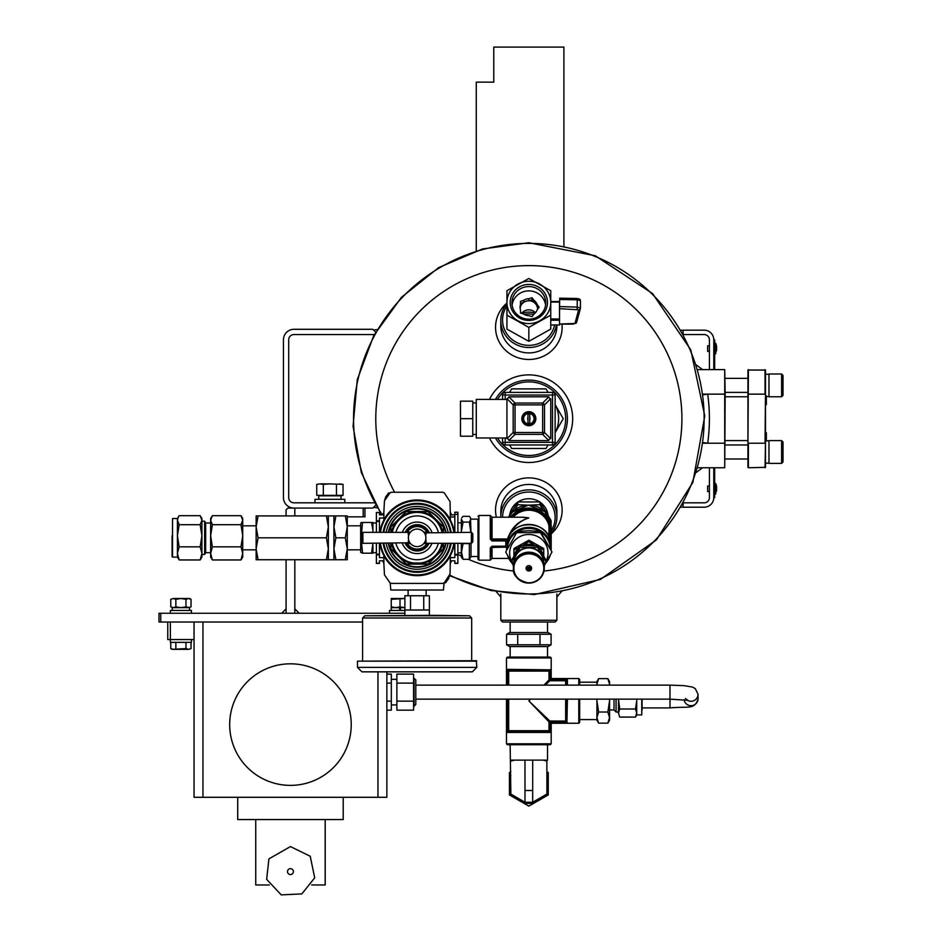 <?xml version="1.0" encoding="UTF-8"?>
<svg xmlns="http://www.w3.org/2000/svg" width="942" height="942" viewBox="0 0 942 942"><rect width="100%" height="100%" fill="white"/><g stroke="black" fill="none" stroke-linecap="round" stroke-linejoin="round"><path stroke-width="1.41" d="M283.448 497.564L283.448 339.803L283.448 497.564A10.515 10.515 0 0 0 293.963 508.079L372.844 508.079L364.954 508.079L364.954 516.852L363.2 516.852L363.2 508.079L294.834 508.079L294.834 515.922L294.834 508.079L287.828 508.079L286.074 509.834L286.074 515.922M293.963 502.828A5.263 5.263 0 0 1 288.699 497.564A5.263 5.263 0 0 0 293.963 502.828L374.315 502.828M288.699 497.564L288.699 339.803A5.263 5.263 0 0 1 293.963 334.551L374.315 334.551M372.844 508.079L375.658 505.265L373.585 507.338L377.13 507.797M288.699 339.803A5.263 5.263 0 0 1 293.963 334.551M377.13 329.57L373.585 330.03L375.658 332.114L372.844 329.288L293.963 329.288A10.515 10.515 0 0 0 283.448 339.803M556.887 620.26L555.132 622.014L502.557 622.014L500.803 620.26L556.887 620.26L556.887 593.966M539.648 501.933A19.323 18.663 180 0 0 528.839 498.742A19.323 18.663 180 0 0 518.041 501.933M517.476 502.31A19.323 18.663 180 0 0 509.669 515.062M548.008 515.05A19.323 18.663 180 0 0 540.202 502.31M551.188 530.793A26.294 25.399 180 0 0 551.812 505.053A26.294 25.399 180 0 0 528.839 492.018A26.294 25.399 180 0 0 502.557 517.229M551.188 533.325A28.048 27.094 180 0 0 556.887 516.958A28.048 27.094 180 0 0 528.839 489.864A28.048 27.094 180 0 0 500.803 516.958A28.048 27.094 180 0 0 500.803 517.229M497.494 437.971A36.809 36.809 0 0 0 528.839 455.492A36.809 36.809 0 0 0 560.973 400.727A36.809 36.809 0 0 0 497.494 399.408M558.641 418.684A29.803 29.803 0 0 1 555.132 432.708L563.257 418.684L555.132 404.636A29.803 29.803 0 0 1 558.641 418.684M495.445 437.971A38.563 38.563 0 0 0 528.839 457.247A38.563 38.563 0 0 0 562.244 399.408A38.563 38.563 0 0 0 495.445 399.408M382.299 514.862A175.283 175.283 0 0 1 528.839 243.401A175.283 175.283 0 0 1 699.341 459.39A175.283 175.283 0 0 1 449.675 575.067M489.499 437.971A43.815 43.815 0 0 0 556.239 452.878A43.815 43.815 0 0 0 556.239 384.489A43.815 43.815 0 0 0 489.499 399.408M497.211 591.081L495.539 590.775L500.803 597.028M556.887 597.028L562.139 590.775M506.937 303.088A33.3 32.169 0 0 0 497.67 338.614A33.3 32.169 0 0 0 528.839 359.479A33.3 32.169 0 0 0 561.974 324.13M506.937 303.501A28.048 27.094 0 0 0 500.803 320.421L500.803 325.838A28.048 27.094 0 0 0 528.839 352.92A28.048 27.094 0 0 0 556.887 325.838L556.887 325.002M551.188 533.902A33.3 32.169 180 0 0 556.957 492.819A33.3 32.169 180 0 0 516.028 480.373A33.3 32.169 180 0 0 496.387 517.229M556.887 516.958L556.887 511.541A28.048 27.094 180 0 0 528.839 484.447A28.048 27.094 180 0 0 500.803 511.541L500.803 516.958M534.974 313.239A16.579 16.014 0 0 0 522.045 313.509M506.937 305.926A26.294 25.399 0 0 0 505.677 331.973A26.294 25.399 0 0 0 528.839 345.361A26.294 25.399 0 0 0 554.614 325.002M500.803 320.421A28.048 27.094 0 0 0 528.839 347.504A28.048 27.094 0 0 0 556.486 325.002M533.572 314.593A16.579 16.014 0 0 0 524.423 314.498M683.115 506.937L680.889 507.232M682.349 504.688L683.115 505.454M683.115 330.43L680.889 330.136M682.349 332.691L683.115 331.925M709.408 491.606L707.654 491.606L707.654 486.001L709.408 486.001M715.661 494.103L716.579 486.531A13.235 13.235 0 0 0 715.661 483.493L715.661 494.103M696.409 472.342L702.591 467.762L697.81 467.762L724.716 467.762L724.716 369.605L697.81 369.605L702.591 369.605L696.409 365.037M703.156 394.769L707.713 394.145A180.546 180.546 0 0 1 707.713 443.223L703.156 442.599M683.374 502.828L704.145 502.828A5.263 5.263 0 0 0 709.408 497.564L709.408 467.762M709.408 369.605L709.408 339.803A5.263 5.263 0 0 0 704.145 334.551L683.374 334.551M714.66 467.762L714.66 497.564L713.789 497.564A9.644 9.644 0 0 1 704.145 507.208L683.115 507.208L683.115 503.311M714.66 492.301L713.789 492.301L713.789 497.564L713.789 467.762M713.789 369.605L713.789 339.803A9.644 9.644 0 0 0 704.145 330.171L683.115 330.171L683.115 334.069M703.073 394.145L725.163 394.145L724.716 369.605M725.163 394.145L724.716 467.762M725.163 440.597L747.948 440.597M725.163 396.77L747.948 396.77M747.948 467.326L747.948 370.053L765.481 370.053L765.481 467.326L748.395 467.762L748.395 443.223L765.034 443.223L765.481 394.145M748.395 369.605L747.948 443.223M765.481 401.268L766.352 401.268L766.352 404.66L765.481 404.66M766.352 440.856L766.352 432.708L765.481 432.708M765.481 443.223L765.034 467.762M765.034 369.605L765.034 394.145L747.948 394.145M766.352 401.268L766.352 399.867L765.481 399.867M766.352 399.867L766.352 397.889L765.481 397.889M766.352 397.889L766.352 395.828M768.978 385.384L768.978 373.986L781.601 373.986L781.601 396.77L768.978 396.77L768.978 385.384M781.601 396.77L783.002 395.369L783.002 375.387L781.601 373.986M768.978 451.995L768.978 440.597L781.601 440.597L781.601 463.382L768.978 463.382L768.978 451.995M781.601 463.382L783.002 461.98L783.002 441.998L781.601 440.597M709.408 351.39L707.654 351.39L707.654 345.773L709.408 345.773M715.661 353.886L716.579 346.315A13.235 13.235 0 0 0 715.661 343.277L715.661 353.886L715.261 343.018L714.66 353.709L715.661 353.886M714.66 369.605L714.66 339.803L713.789 339.803L713.789 345.066L714.66 345.066M506.937 437.971L506.937 399.408L508.88 396.865L548.126 396.77L550.752 399.408L550.752 437.971L548.126 440.597L509.563 440.597L506.937 437.971L476.263 437.971L476.263 399.408L506.937 399.408M527.967 423.182L527.967 419.484A1.189 1.189 0 0 1 527.967 417.883L527.967 423.182A4.58 4.58 0 0 0 529.722 423.182L529.722 417.883A1.189 1.189 0 0 1 529.722 419.484L529.722 423.182M528.839 425.702A7.006 7.006 0 0 1 522.775 415.187A7.006 7.006 0 0 1 534.915 415.187A7.006 7.006 0 0 1 528.839 425.702M548.067 444.977L546.042 448.486L511.636 448.486L509.61 444.977M509.61 392.39L511.636 388.893L546.042 388.893L548.067 392.39M502.557 437.971L502.557 442.351A2.626 2.626 0 0 0 505.183 444.977L552.507 444.977A2.626 2.626 0 0 0 555.132 442.351L555.132 395.028A2.626 2.626 0 0 0 552.507 392.39L505.183 392.39A2.626 2.626 0 0 0 502.557 395.028L502.557 399.408M472.754 434.462L476.263 434.462M460.485 418.684L460.485 436.217L472.754 436.217L472.754 401.162L460.485 401.162L460.485 418.684L472.754 418.684M528.839 425.242A6.547 6.547 0 0 1 523.175 415.41A6.547 6.547 0 0 1 534.514 415.41A6.547 6.547 0 0 1 528.839 425.242M528.839 423.947A5.263 5.263 0 0 1 523.611 418.177A5.263 5.263 0 0 1 529.851 413.526A5.263 5.263 0 0 1 528.839 423.947M529.722 414.197L529.722 417.883L529.722 414.197A4.58 4.58 0 0 0 527.967 414.197L527.967 417.883L527.967 414.197M507.02 438.654L513.178 432.496L515.038 432.496L515.038 404.872L542.651 404.872L542.651 432.496L515.038 432.496L515.038 434.356L542.651 434.356A2.626 1.519 -45 0 0 544.511 432.496L544.511 404.872A2.626 1.519 -135 0 0 542.651 403.023L515.038 403.023A2.626 1.519 135 0 0 513.178 404.872L513.178 432.496A2.626 1.519 45 0 0 515.038 434.356L508.88 440.503M550.752 324.943L559.524 324.943L559.524 320.221L550.752 320.221M550.752 301.605L559.524 301.546L559.524 320.221M559.524 316.7L559.666 299.485L577.234 299.791L577.116 298.484L580.437 300.58L577.234 299.791L577.234 307.08L580.425 308.175A1.754 1.648 -164.9 0 1 578.671 309.8L574.973 323.459A1.754 1.648 -164.9 0 0 576.669 322.258L573.207 324.13L559.524 324.13M533.973 300.321A8.761 8.466 180 0 1 537.187 304.607L539.13 307.186L537.187 309.777A8.761 8.466 180 0 1 533.973 314.051L532.03 316.642L528.874 315.652A8.761 8.466 180 0 1 523.67 314.027L520.514 313.038L520.514 309.836A8.761 8.466 180 0 1 520.514 304.549L520.514 301.346L523.67 300.357A8.761 8.466 180 0 1 528.874 298.72L528.874 300.816L532.03 299.827L532.03 297.743L533.973 300.321L533.973 302.406A8.761 8.466 180 0 1 537.187 306.692L538.353 308.234M537.187 304.607L537.187 306.692M523.67 300.357L523.67 302.441A8.761 8.466 180 0 1 528.874 300.816M520.514 304.549L520.514 306.633A8.761 8.466 180 0 0 520.149 308.234A8.761 8.466 180 0 1 537.611 309.223M521.079 313.215A8.761 8.466 180 0 1 520.514 311.92M535.456 312.744A8.761 8.466 0 0 0 521.703 313.403M545.583 305.031A16.885 16.308 0 0 0 512.107 305.031M532.03 297.743L528.874 298.72M550.752 290.713L528.839 278.491L506.937 290.713L506.937 315.158L528.839 327.369L550.752 315.158L550.752 302.429A21.913 21.16 180 0 1 539.801 320.751A21.913 21.16 180 0 1 517.888 320.751A21.913 21.16 180 0 1 506.937 302.429A21.913 21.16 180 0 1 517.888 284.095A21.913 21.16 180 0 1 539.801 284.095A21.913 21.16 180 0 1 550.752 302.429L550.752 290.713M506.937 315.158L506.937 329.111L528.839 341.334L550.752 329.111L550.752 315.158M528.839 341.334L528.839 327.369M547.479 302.429A18.64 18.004 180 0 1 519.525 318.019A18.64 18.004 180 0 1 519.525 286.839A18.64 18.004 180 0 1 547.479 302.429M545.724 302.877A16.885 16.308 180 0 1 528.839 319.185A16.885 16.308 180 0 1 511.965 302.877A16.885 16.308 180 0 1 528.839 286.568A16.885 16.308 180 0 1 545.724 302.877M520.514 303.43L523.67 302.441M532.03 299.827L533.973 302.406M559.666 298.19L577.116 298.484L559.666 298.19L559.666 299.485M580.425 307.999L580.437 300.58L580.366 308.599L576.669 322.258A1.754 1.648 -164.9 0 0 576.728 321.846M580.413 300.498A1.754 1.707 24.2 0 0 578.671 298.885L577.14 298.52M550.152 539.483L550.152 526.731A0.871 0.848 0 0 1 551.023 527.473L550.717 525.259L549.869 525.66L549.869 538.647M550.152 542.18L550.976 542.78L550.717 541.579L551.023 542.898A0.871 0.848 180 0 0 550.929 542.616M491.159 519.124L491.159 539.036A0.871 0.848 180 0 0 492.03 539.884L490.276 539.083L492.03 540.92L492.03 539.954L505.795 539.954L506.666 542.898L506.973 541.568C510.423 519.183 547.255 519.183 550.717 541.579A22.349 21.584 180 0 0 528.839 524.411A22.349 21.584 180 0 0 506.961 541.591L506.714 542.78L507.538 542.18M507.243 540.461A0.871 0.848 0 0 0 506.666 541.155L506.502 544.005M508.021 538.141C511.27 527.944 518.218 521.209 528.839 517.935L523.446 517.229L492.03 517.229L492.03 538.989L507.703 538.989M510.611 533.49C514.662 525.601 520.738 520.42 528.839 517.935L521.809 517.229M492.03 540.92L505.795 540.92L505.795 546.207L492.03 546.207L490.276 547.891L491.159 547.502L491.159 556.522M471 519.124L478.006 519.124L478.006 559.301L478.006 556.522L471 556.522M506.49 547.102L491.159 547.502L492.03 546.207M505.795 546.207L492.03 546.725M471 532.336L470.482 517.876L469.34 516.334L463.064 516.334L461.733 517.876M457.883 552.848L461.344 552.848L463.064 543.581L469.34 543.581L469.34 559.312L471 556.746L471 543.322M470.823 532.336L469.34 522.092L470.823 519.219L470.482 517.876M461.344 532.336L461.344 519.219L463.064 522.092L461.38 531.241M461.344 551.447L463.064 559.312L461.344 557.099L461.344 543.322M469.34 522.092L463.064 522.092M469.34 559.312L463.064 559.312M383.63 531.076L383.677 529.628M383.677 546.019L383.63 544.582M450.3 560.784L454.821 560.784L454.821 563.422L457.883 563.422L457.883 543.322M450.358 557.629L454.821 557.629L454.821 555.003L457.883 555.003M450.3 514.862L454.821 514.862M450.641 544.582L450.594 546.019M450.594 529.628L450.641 531.076M450.417 563.245A55.566 55.566 0 0 0 451.607 560.784M451.607 514.862A55.566 55.566 0 0 0 450.417 512.413M379.85 532.336A37.692 37.692 0 0 1 381.38 525.895L381.475 525.601A37.692 37.692 0 0 1 383.877 520.09L383.877 519.772A37.833 37.833 0 0 1 450.382 519.772L450.052 501.639L444.306 492.913L442.94 492.254L391.319 492.254L389.953 492.913L384.466 500.791L383.841 512.413A55.566 55.566 0 0 0 382.664 514.862M382.664 560.784A55.566 55.566 0 0 0 383.841 563.245L384.466 574.867L389.953 582.745L391.319 583.404L442.94 583.404L444.306 582.745L450.052 574.019L450.382 555.886A37.833 37.833 0 0 1 383.877 555.886L383.877 555.568A37.692 37.692 0 0 1 381.475 550.057L381.38 549.763A37.692 37.692 0 0 1 379.85 543.322M454.821 532.336L454.821 512.236L457.883 512.236L457.883 532.336M454.821 543.322L454.821 555.003M383.971 514.862L379.449 514.862L379.449 512.495L376.376 512.495L376.376 532.336M383.912 518.029L379.449 518.029L379.449 532.336M383.971 560.784L379.449 560.784L379.449 563.422L376.376 563.422L376.376 543.322M383.912 557.629L379.449 557.629L379.449 554.826L376.376 554.826M379.449 512.495L376.376 512.495M379.449 543.322L379.449 554.826M454.421 543.322A37.692 37.692 0 0 1 452.878 549.763L452.784 550.057A37.692 37.692 0 0 1 450.394 555.568L450.382 555.886M450.382 519.772L450.394 520.09A37.692 37.692 0 0 1 452.784 525.601L452.878 525.895A37.692 37.692 0 0 1 454.421 532.336M451.136 532.336A34.442 34.442 0 0 0 383.123 532.336M383.123 543.322A34.442 34.442 0 0 0 451.136 543.322M383.841 512.413L383.877 519.772M390.8 590.01L443.458 590.01L390.8 590.01L390.188 582.992L391.319 583.404M383.877 555.886L383.841 563.245M449.593 575.209L448.627 578.576L445.531 582.839L444.553 582.439M384.677 500.449L385.643 497.07L388.728 492.819L389.717 493.219M417.129 546.596A8.761 8.761 0 0 0 425.902 537.823A8.761 8.761 0 0 0 417.129 529.063A8.761 8.761 0 0 0 408.369 537.823A8.761 8.761 0 0 0 417.129 546.596M409.911 532.866L408.239 532.866L409.723 533.137M408.687 535.468L408.239 534.455L409.04 534.455M408.381 537.387L408.545 536.057M408.557 539.66L408.369 537.823M409.04 541.191L408.239 541.191L408.687 540.155M409.723 542.521L408.239 542.792L409.817 542.651M425.76 539.389L426.031 540.696L425.419 540.696M425.89 537.694L425.808 539.107M425.572 535.468L425.89 537.387M425.325 534.715L426.031 534.455L425.219 534.455M424.359 532.866L426.031 532.866L424.536 533.137M424.536 542.521L426.031 542.792L424.453 542.651M471.377 532.336L472.79 533.737L472.79 541.921L471.377 543.322L471.377 532.336L426.031 532.866M471.377 543.322L423.994 543.275M424.571 533.196L426.031 533.196L424.736 533.466M424.795 533.572L426.031 533.572L424.936 533.831M425.007 533.996L426.031 533.996L425.136 534.255M425.219 541.191L426.031 541.191L425.325 540.943M425.007 541.662L426.031 541.662L425.136 541.403M424.795 542.086L426.031 542.086L424.936 541.815M424.571 542.462L426.031 542.462L424.736 542.192M390.836 543.322L390.836 548.079A28.225 28.225 0 0 0 391.295 549.174L391.695 549.575M391.425 543.322A26.294 26.294 0 0 0 398.537 556.416L391.295 549.174M391.425 532.336A26.294 26.294 0 0 1 398.537 519.23L405.79 511.989A28.225 28.225 0 0 1 406.885 511.53L417.129 511.53A26.294 26.294 0 0 0 398.537 519.23L391.295 526.484A28.225 28.225 0 0 0 390.836 527.579L390.836 532.336M417.129 511.53L427.385 511.53A28.225 28.225 0 0 1 428.469 511.989L435.722 519.23A26.294 26.294 0 0 0 417.129 511.53M442.846 532.336A26.294 26.294 0 0 0 435.722 519.23L442.563 526.083M442.976 526.484A28.225 28.225 0 0 1 443.423 527.579L443.423 532.336M443.423 543.322L443.423 548.079A28.225 28.225 0 0 1 442.976 549.174L435.722 556.416A26.294 26.294 0 0 0 442.846 543.322M428.469 563.669A28.225 28.225 0 0 1 427.385 564.117L406.885 564.117A28.225 28.225 0 0 1 405.79 563.669L398.537 556.416A26.294 26.294 0 0 0 435.722 556.416L428.881 563.257M411.242 549.092A12.705 12.705 0 0 0 423.017 549.092M423.947 548.562A12.705 12.705 0 0 0 428.586 543.322M428.586 532.336A12.705 12.705 0 0 0 423.947 527.096M423.017 526.566A12.705 12.705 0 0 0 411.242 526.566M410.323 527.096A12.705 12.705 0 0 0 405.672 532.336M405.672 543.322A12.705 12.705 0 0 0 410.323 548.562M405.19 543.322A13.141 13.141 0 0 0 429.069 543.322M429.069 532.336A13.141 13.141 0 0 0 405.19 532.336M392.319 543.322A25.41 25.41 0 0 0 441.951 543.322M441.951 532.336A25.41 25.41 0 0 0 392.319 532.336M420.638 562.998L413.62 562.998M388.292 543.322A29.355 29.355 0 0 0 445.978 543.322M445.978 532.336A29.355 29.355 0 0 0 388.292 532.336M386.196 543.322A31.416 31.416 0 0 0 448.062 543.322M448.062 532.336A31.416 31.416 0 0 0 386.196 532.336M383.394 543.322A34.183 34.183 0 0 0 450.865 543.322M450.865 532.336A34.183 34.183 0 0 0 383.394 532.336M407.297 532.336L410.63 526.566L423.629 526.566L426.962 532.336M426.962 543.322L423.629 549.092L410.63 549.092L407.297 543.322M416.682 526.566A11.269 11.269 0 0 0 407.603 531.806M426.667 531.806A11.269 11.269 0 0 0 417.577 526.566M417.577 549.092A11.269 11.269 0 0 0 426.667 543.84M407.603 543.84A11.269 11.269 0 0 0 416.682 549.092M361.481 541.921L361.481 533.737L362.882 532.336L362.882 543.322L361.481 541.921L362.54 553.189L371.548 553.189L372.926 543.322M409.134 534.255L408.239 533.996L409.252 533.996M409.334 533.831L408.239 533.572L409.476 533.572M409.535 533.466L408.239 533.196L409.699 533.196M408.239 542.792L362.882 543.322M409.535 542.192L408.239 542.462L409.699 542.462M409.334 541.815L408.239 542.086L409.476 542.086M409.134 541.403L408.239 541.662L409.252 541.662M408.239 543.063L410.1 543.063M410.394 543.428L408.239 543.428L410.265 543.275M408.239 543.428L410.477 543.522L408.239 543.558M408.239 532.1L410.5 532.1L408.239 532.124L408.239 532.866M408.239 532.218L410.394 532.218M362.882 532.336L410.265 532.371M408.239 532.595L410.1 532.595M426.031 542.792L424.159 543.063M426.031 543.063L423.865 543.428M426.031 543.428L423.794 543.522L426.031 543.558M426.031 532.1L423.994 532.371M426.031 532.218L423.865 532.218M426.031 532.595L424.159 532.595M425.925 571.135L424.818 571.135M433.826 615.35L364.813 615.785L469.446 615.785L433.826 615.35M423.735 610.004L423.735 595.756L429.375 595.756L429.375 610.004L404.883 610.004L404.883 615.35M423.735 595.756L410.524 595.756L410.524 610.004M410.524 595.756L404.883 595.756L404.883 610.004M408.122 590.41L408.122 595.756M434.957 615.785L399.302 615.785M357.477 661.154L476.346 660.719L476.793 667.395L357.477 667.395L357.477 661.154L476.793 661.154M357.477 667.395L361.928 671.846L472.342 671.846L476.793 667.395M517.276 532.642L540.414 532.642L551.977 552L540.414 531.512L528.839 530.711L517.276 531.512L505.713 552L517.276 531.512M551.977 552L544.205 565.706M513.484 565.706L505.713 552M540.414 532.642L540.414 531.512M546.042 561.244A19.193 18.546 180 0 0 528.839 534.479A19.193 18.546 180 0 0 511.636 561.244M526.578 566.766A4.734 4.569 180 0 0 531.111 566.766M514.285 562.127L514.285 561.974A14.554 14.059 0 0 1 528.839 547.914A14.554 14.059 0 0 1 543.404 561.974L543.404 562.127M528.839 565.636A2.767 2.673 180 0 0 526.072 568.309A2.767 2.673 180 0 0 528.839 570.982A2.767 2.673 180 0 0 531.618 568.309A2.767 2.673 180 0 0 528.839 565.636M513.943 558.665L513.943 550.01L519.16 547.42M543.746 558.665L543.746 548.527L528.839 540.213L513.943 548.527L513.943 550.01M528.839 540.213L528.839 541.697L534.832 545.371M538.53 547.42L543.746 550.01M522.457 545.595L528.839 541.697M513.555 565.07L511.636 560.137L520.243 545.748L520.243 547.231L528.839 547.585A14.895 14.389 180 0 0 515.945 554.779L520.243 547.231M537.446 545.748L537.446 547.231L546.042 561.632L546.042 560.137L537.446 545.748L520.243 545.748M546.042 561.632L544.135 565.07M537.446 547.231L528.839 547.585A14.895 14.389 180 0 1 543.699 563.045M511.636 561.632L515.945 554.779A14.895 14.389 180 0 0 513.991 563.045M538.977 548.114A14.895 14.389 0 0 1 543.334 555.297M522.622 545.595A14.895 14.389 0 0 1 535.068 545.595M514.356 555.297A14.895 14.389 0 0 1 518.712 548.114M526.095 568.014A2.767 2.673 180 0 0 531.594 568.014M160.752 622.014L158.998 622.014L158.998 613.254L160.752 613.254L160.752 622.014L362.588 622.014M404.883 613.254L160.752 613.254M286.074 559.736L286.074 613.254L299.226 613.254L294.834 608.873L294.834 613.254L294.834 559.736M347.268 516.852L363.2 516.852M286.074 608.873L286.074 613.254L281.693 613.254L286.074 608.873M194.052 797.297L194.052 622.014L194.052 797.297L386.868 797.297L386.868 671.846M194.052 639.547L167.758 639.547L167.758 622.014L167.758 639.547M311.625 884.962L325.19 884.962L325.19 819.564M255.729 819.564L255.729 884.962L269.294 884.962M237.702 797.297L237.702 819.564L343.218 819.564L343.218 797.297M229.683 724.598A60.771 60.771 0 0 1 320.845 671.964A60.771 60.771 0 0 1 320.845 777.232A60.771 60.771 0 0 1 229.683 724.598M386.868 701.142L391.319 701.142L391.319 710.162L386.868 710.162M391.319 701.142L391.319 683.115L386.868 683.115M391.319 683.115L391.319 674.107L386.868 674.107M396.876 679.335L391.319 679.335M396.876 701.142L413.573 701.142L413.573 710.162L396.876 710.162L396.876 674.107L413.573 674.107L413.573 683.115L396.876 683.115M413.573 701.142L413.573 683.115M414.044 678.04L414.044 706.217L415.799 704.463L415.799 679.794L413.573 678.04M191.026 648.579L188.494 649.356L191.026 648.579L191.026 642.35M173.316 649.356L188.494 649.356L185.963 648.579L172.139 649.356L170.785 648.579L173.316 649.356L170.785 648.579L170.785 642.35M175.848 648.579L175.848 642.35M185.963 648.579L185.963 642.35M191.426 642.35L191.426 639.547L191.426 642.35L170.384 642.35L170.361 622.014M191.426 613.254L191.426 610.451L170.384 610.451L170.384 613.254L170.384 610.451M172.233 610.451L172.233 607.649L172.233 610.451L172.233 607.649L173.316 607.649L170.785 606.86L173.316 607.649L170.785 606.86L170.785 599.312L173.316 598.523L170.785 599.312M189.577 610.451L189.577 607.649L185.963 606.86L180.899 607.649L175.848 606.86L173.316 607.649L188.494 607.649L191.026 606.86L191.026 599.312L188.494 598.523L173.316 598.523L175.848 599.312L175.848 606.86M189.672 598.523L188.494 598.523L191.026 599.312L189.672 598.523M185.963 606.86L185.963 599.312L180.899 598.523L175.848 599.312M185.963 599.312L188.494 598.523M191.026 606.86L188.494 607.649M404.177 598.523L395.84 598.523M404.883 610.451L389.493 610.451L389.493 613.254M399.585 610.451L399.585 607.649M400.432 610.451L400.432 607.649M395.628 598.523L391.248 598.523L391.248 599.312L404.883 598.523M404.883 607.649L400.009 606.86L400.009 599.312M391.248 606.86L391.248 607.649L395.628 607.649L391.248 606.86L391.248 599.312M400.009 606.86L395.628 607.649L404.389 607.649M391.33 610.451L391.248 607.649M344.796 502.828L344.796 499.319L314.993 499.319L314.993 502.828M340.992 495.81L340.992 499.319M316.736 495.339L343.053 495.339L316.736 495.339L316.736 484.365L320.033 483.894L329.9 483.894L323.318 484.365L323.318 495.339M343.053 484.365L329.9 483.894L343.053 484.365L339.768 483.894L343.053 484.365L343.053 495.339L341.287 495.81M323.318 484.365L320.033 483.894L323.318 484.365M336.471 484.365L336.471 495.339M320.033 495.81L339.768 495.81M508.445 517.229L517.711 501.956L539.978 501.956L551.105 520.585L551.105 523.316M539.978 501.956L539.978 504.688L542.886 509.893M517.711 501.956L517.711 504.688L527.638 505.124M530.04 505.124L539.978 504.688M517.711 504.688L514.803 509.893M551.105 634.284L548.079 632.529L509.61 632.529L506.584 634.284L551.105 634.284L551.105 644.811L539.978 644.811L539.978 634.284M551.105 644.811L548.079 646.553L509.61 646.553L506.584 644.811L506.584 634.284M517.711 634.284L517.711 644.811L506.584 644.811M517.711 644.811L539.978 644.811M506.666 699.141L506.737 731.946M507.82 685.117L507.82 671.093L508.68 671.093A0.871 0.86 90 0 0 507.82 670.221L507.538 671.093L507.82 670.221A0.871 0.86 -90 0 1 506.961 669.35L506.666 671.093L506.961 669.35L550.952 669.844M565.659 678.711L551.894 678.711L550.152 677.851L550.717 669.35A0.871 0.86 90 0 1 549.869 670.221L549.869 679.877L566.531 679.877A0.871 0.86 0 0 1 567.402 679.017L551.894 679.582L552.071 678.546L578.8 678.546L579.671 679.429L579.671 682.196L596.922 682.196M551.023 671.093L551.023 677.851L552.071 678.546M565.659 723.079L567.402 722.773A0.871 0.86 180 0 1 566.531 721.913L565.659 723.079L551.894 723.079L551.188 724.127L551.894 722.208L550.152 723.951L551.023 723.951L551.023 730.698L549.869 731.569L507.82 731.569L507.538 699.141M565.659 699.141L565.659 721.913L566.531 721.913A0.871 0.86 -0 0 0 565.659 721.054L549.869 721.054L528.839 700.895L549.009 721.913L549.009 730.698A0.871 0.86 -90 0 0 549.869 731.569A0.871 0.86 90 0 1 550.717 732.452L551.023 730.698M530.523 699.141L528.839 700.895L530.676 699.141M545.288 685.117L549.869 680.736L549.869 679.877L549.009 679.877A0.871 0.836 -135 0 0 549.869 680.736L565.659 680.736A0.871 0.86 180 0 0 566.531 679.877L565.659 679.877L565.659 685.117M543.981 685.117L549.009 679.877L549.009 671.093L549.869 671.093L549.869 670.221A0.871 0.86 -90 0 0 549.009 671.093L508.68 671.093L508.68 685.117M543.134 760.135L532.689 760.135L532.677 802.254L524.977 802.254L510.858 794.094L525 802.266L510.858 794.141L515.875 796.991L510.858 794.094L510.14 744.722L507.373 744.722L550.316 744.722L547.538 744.722L547.538 760.135L543.134 760.135L546.902 761.042L546.866 760.135L546.902 794.059L543.11 796.249M506.49 657.952L551.188 657.952L550.316 657.08L507.373 657.08L506.49 657.952L506.49 685.117M567.402 699.141L566.907 722.997M596.922 699.141L596.922 720.171L598.641 723.162L596.922 717.592L596.922 719.594L579.671 719.594L579.671 722.373L579.671 699.141M579.671 685.117L579.671 679.429M549.869 721.054A0.871 0.836 -45 0 0 549.009 721.913L549.869 721.913L549.869 721.054M507.82 670.221L549.869 670.221M550.717 732.452L506.961 732.452A0.871 0.86 -90 0 1 507.82 731.569A0.871 0.86 90 0 0 508.68 730.698L506.666 730.698M566.531 721.913L566.531 699.141M566.531 685.117L566.531 679.877M619.718 717.086L618.47 713.047L619.718 717.086L635.473 717.086L636.721 713.047L635.473 708.996L619.718 708.996L618.47 699.141M619.483 685.117L635.709 685.117M641.749 699.141L641.749 714.919L636.721 714.919L636.721 700.895L635.473 708.996M618.47 700.895L618.47 713.047L619.718 708.996M596.922 685.117L596.922 681.619L598.641 678.64L596.922 684.198L598.641 678.64L607.837 678.64L609.568 684.198L607.837 678.64L609.568 681.619L609.568 685.117M609.568 699.141L609.568 720.171L607.837 723.162L609.568 717.592L607.837 712.022L598.641 712.022L596.922 700.895M609.568 700.895L607.837 712.022M598.641 723.162L607.837 723.162M596.922 717.592L598.641 712.022M641.749 714.919L642.067 699.141L642.067 710.221M636.721 700.895L636.721 699.141M616.068 699.141L616.068 712.022L618.47 712.022M614.019 699.141L614.019 709.974L616.068 712.022M362.54 553.189L360.68 552.353L360.68 523.305L361.163 522.469L371.548 522.469L372.926 530.146L372.926 522.951L376.376 523.01M372.926 532.336L372.926 522.469L371.548 522.469M362.54 522.469L361.481 533.737M372.808 543.322L372.926 552.707L376.376 552.648M372.926 545.512L372.926 553.189L371.548 553.189M240.987 559.96L242.718 553.401L242.718 557.111L240.987 559.96L212.362 559.96L210.643 557.111L210.643 553.401L212.362 559.96M240.987 546.843L242.718 535.774L242.718 553.401L240.987 546.843L212.362 546.843L210.643 553.401L210.643 535.774L212.362 524.706L240.987 524.706L242.718 520.196L240.987 515.686L212.362 515.686L210.643 520.196L212.362 524.706M241.67 516.734L242.718 518.547L242.718 535.774L240.987 524.706M212.362 546.843L210.643 535.774L210.643 518.547L211.679 516.734M200.858 516.734L201.906 518.547L201.906 535.774L200.187 546.843L179.145 546.843L177.414 553.401L177.414 557.111L172.516 557.111L172.516 518.547L177.414 518.547L179.145 515.686L200.187 515.686L201.906 520.196L200.187 524.706L179.145 524.706L177.414 520.196L177.414 535.774L179.145 524.706M178.462 516.734L177.414 520.196L177.414 518.547M200.187 546.843L201.906 553.401L201.906 535.774L200.187 524.706M179.145 546.843L177.414 535.774L177.414 553.401L179.145 559.96L177.414 557.111M210.643 552.66L205.662 552.66L205.662 522.998L204.638 521.22L201.906 521.22L201.906 553.401L200.187 559.96L179.145 559.96M200.187 559.96L201.906 557.111L201.906 553.401M172.08 535.821L172.08 556.663L172.08 535.821M204.638 521.22L204.638 554.438L201.906 554.438M532.677 802.254L546.902 794.059M525 802.266L524.977 760.135L510.858 760.135L510.858 761.03L514.603 760.135M524.977 760.135L532.689 760.135M510.858 771.675L509.434 772.499L509.434 794.918L528.839 806.128L548.256 794.918L548.256 772.499L546.902 771.722M509.434 780.106A19.747 19.747 0 0 1 510.858 775.572M516.016 798.722A19.747 19.747 0 0 1 512.848 795.284M510.858 791.857A19.747 19.747 0 0 1 509.434 787.312M535.433 802.325A19.747 19.747 0 0 1 522.257 802.325M548.256 787.312A19.747 19.747 0 0 1 546.902 791.704M544.888 795.213A19.747 19.747 0 0 1 541.674 798.722M546.902 775.713A19.747 19.747 0 0 1 548.256 780.106M326.391 515.922L258.084 515.922L256.13 526.872L258.084 537.823L256.13 548.786L258.084 559.736L326.391 559.736L328.346 548.786L326.391 537.823L328.346 526.872L326.391 515.922L328.346 515.922L328.346 559.736L326.391 559.736M258.084 537.823L326.391 537.823M335.87 537.823L333.915 548.786L333.915 515.922L335.87 515.922L333.915 526.872L335.87 537.823L345.314 537.823L347.268 548.786L345.314 559.736L347.268 559.736L347.268 526.872L345.314 537.823M335.87 559.736L333.915 559.736L333.915 548.786L335.87 559.736L345.314 559.736M258.084 559.736L256.13 559.736L256.13 548.786L256.13 549.845L242.718 549.822M258.084 515.922L256.13 515.922L256.13 526.872L256.13 525.813L242.718 525.836M335.87 515.922L347.268 515.922L347.268 526.872L347.268 525.801L360.68 525.824M345.314 515.922L347.268 526.872M256.13 548.786L256.13 526.872M360.68 549.822L347.268 549.845L347.268 548.786M476.263 250.784L476.263 82.142L493.785 82.142L493.785 47.1L563.905 47.1L563.905 246.262M394.616 492.254A153.075 153.075 0 0 1 528.839 265.62A153.075 153.075 0 0 1 681.725 411.101A153.075 153.075 0 0 1 543.993 571.005M513.696 571.005A153.075 153.075 0 0 1 468.41 559.312M461.344 556.063A153.075 153.075 0 0 1 457.883 554.32M703.073 443.223L725.163 443.223M505.183 437.971L505.183 442.351L552.507 442.351L552.507 395.028L505.183 395.028L505.183 399.408M550.67 398.725L544.511 404.872L542.651 404.872L542.651 403.023L548.809 396.865M548.809 440.503L542.651 434.356L542.651 432.496L544.511 432.496L550.67 438.654M508.88 396.865L515.038 403.023L515.038 404.872L513.178 404.872L507.02 398.725M552.507 392.39L552.507 395.028L555.132 395.028M502.557 395.028L505.183 395.028L505.183 392.39M555.132 442.351L552.507 442.351L552.507 444.977M505.183 444.977L505.183 442.351L502.557 442.351M559.524 318.985L550.752 318.985M559.524 302.052L550.752 302.052M574.973 323.459L559.524 324.036M578.671 309.8L559.666 308.693M577.081 309.188L577.234 307.08L559.666 306.574M506.49 543.84L506.502 549.351A22.349 21.584 0 0 1 506.49 548.939A22.349 21.584 0 0 1 528.839 527.355A22.349 21.584 0 0 1 551.188 548.939A22.349 21.584 0 0 1 551.188 549.351L551.188 526.708A22.349 21.584 180 0 0 533.878 505.677A22.349 21.584 180 0 0 508.762 517.229L512.519 511.953L528.427 505.1L544.912 511.683L551.188 526.708M546.007 562.786L550.152 555.474A22.349 21.584 0 0 1 546.042 562.727M510.576 517.229A22.349 21.584 0 0 1 533.372 508.527A22.349 21.584 0 0 1 550.717 525.259M551.023 527.473L551.023 542.898M511.636 562.727A22.349 21.584 0 0 1 507.55 555.486L511.683 562.786M491.159 547.502L492.03 546.76L492.03 558.418L508.762 558.418M513.154 517.229A20.594 19.9 0 0 1 533.926 510.835A20.594 19.9 0 0 1 549.009 526.06L549.009 536.669M517.653 531.465A21.478 20.736 0 0 1 528.839 528.427A21.478 20.736 0 0 1 540.025 531.465M540.637 531.841A21.478 20.736 0 0 1 550.258 547.585M507.432 547.585A21.478 20.736 0 0 1 517.052 531.841M490.276 547.891L490.276 560.172L478.889 560.172L478.006 559.301M478.889 560.172L478.889 515.474L490.276 515.474L490.276 539.083M491.159 539.036L492.03 538.989L492.03 539.884L507.408 539.884M511.836 517.229A21.478 20.736 0 0 1 533.643 509.669A21.478 20.736 0 0 1 549.869 525.66L549.009 526.06A0.871 0.848 180 0 0 549.869 526.731L549.869 525.66M450.335 516.934L454.821 516.934M454.821 563.163L457.883 563.163M454.821 554.379L457.883 554.379M454.821 514.344L457.883 514.344M379.449 520.832L376.376 520.832M379.449 563.163L376.376 563.163M379.449 521.456L376.376 521.456M379.449 554.202L376.376 554.202M454.244 532.336A37.515 37.515 0 0 0 380.015 532.336M380.015 543.322A37.515 37.515 0 0 0 454.244 543.322M380.438 543.322A37.103 37.103 0 0 0 453.82 543.322M453.82 532.336A37.103 37.103 0 0 0 380.438 532.336M402.34 543.322A15.779 15.779 0 0 0 431.919 543.322M431.919 532.336A15.779 15.779 0 0 0 402.34 532.336M395.923 543.322A21.913 21.913 0 0 0 438.348 543.322M438.348 532.336A21.913 21.913 0 0 0 395.923 532.336M388.74 543.322A28.919 28.919 0 0 0 445.531 543.322M445.531 532.336A28.919 28.919 0 0 0 388.74 532.336M383.841 543.322A33.747 33.747 0 0 0 450.429 543.322M450.429 532.336A33.747 33.747 0 0 0 383.841 532.336M469.446 615.785L471.671 618.011L362.588 618.011L364.813 615.785M528.839 582.78A14.978 14.471 0 0 1 515.875 561.079A14.978 14.471 0 0 1 541.815 561.079A14.978 14.471 0 0 1 528.839 582.78M528.839 552.165A15.425 14.907 180 0 0 513.414 567.06C512.554 559.96 517.7 554.979 528.839 552.153C539.99 554.979 545.135 559.96 544.276 567.06A15.425 14.907 180 0 0 528.839 552.165M513.414 567.06L513.414 568.191C512.554 575.303 517.7 580.272 528.839 583.11A15.425 14.907 0 0 1 513.414 568.191A15.425 14.907 0 0 1 528.839 553.295A15.425 14.907 0 0 1 544.276 568.191A15.425 14.907 0 0 1 528.839 583.098C538.424 582.026 543.569 577.046 544.276 568.191L544.276 567.06M202.954 622.014L202.954 797.297M377.954 671.846L377.954 797.297M290.454 868.665A2.944 2.944 0 0 1 293.398 871.609A2.944 2.944 0 0 1 290.454 874.553A2.944 2.944 0 0 1 287.51 871.609A2.944 2.944 0 0 1 290.454 868.665M551.894 722.208L565.659 722.208L549.869 721.913L549.869 730.698L508.68 730.698L508.68 699.141M550.152 723.951L549.869 731.569M506.49 699.141L506.49 743.839L551.188 743.839L550.316 744.722M507.538 685.117L507.538 671.093L506.666 671.093L506.666 685.117M552.071 723.244L578.8 723.244L578.8 699.141M578.8 685.117L578.8 678.546M567.402 685.117L567.402 679.017M550.152 677.851L551.894 679.582M507.82 699.141L507.82 731.569M642.067 707.913L669.986 707.913L669.986 685.117L683.892 685.635L692.37 687.036L695.29 688.602L698.034 694.313A7.006 6.971 180 0 1 687.213 700.165M698.034 694.313L698.034 698.717A7.006 6.971 180 0 1 691.169 705.688A7.006 6.971 180 0 1 684.08 699.741M532.677 790.491L524.965 790.491M500.803 593.966L500.803 620.26M381.498 514.862L361.292 472.389L353.062 426.255L357.289 379.614L373.738 335.599L401.469 297.295L438.654 267.61L482.481 248.959L528.839 242.73L595.32 255.777L652.547 293.551L690.769 349.835L704.769 415.928L692.853 482.422L656.421 539.872L600.407 579.424L534.373 594.555L491.123 590.552L449.452 575.703M716.579 490.994L716.579 486.614L716.579 490.994M768.978 374.257L765.481 374.257M768.978 396.511L765.481 396.511M747.948 378.366L725.163 378.366M747.948 392.39L725.163 392.39M747.948 444.977L725.163 444.977M747.948 459.001L725.163 459.001M768.978 440.856L765.481 440.856M768.978 463.123L765.481 463.123M716.579 350.765L716.579 346.385L716.579 350.765M472.754 402.917L476.263 402.917M559.524 301.546L550.752 301.546M559.524 325.002L550.752 325.002M492.03 558.418L490.276 560.172M506.949 546.913L492.03 546.76M490.276 515.474L492.03 517.229M478.889 515.474L478.006 516.357M457.883 522.798L461.344 522.798M443.458 590.01L444.071 582.992M429.375 610.004L429.375 615.35M426.149 590.41L426.149 595.756M362.588 618.011L362.588 660.719M471.671 618.011L471.671 660.719M526.166 567.614L531.547 567.732M526.166 568.426L531.465 568.568M526.802 569.521L530.746 569.663M290.454 846.575L310.236 856.266L314.699 877.838L301.817 893.911L281.246 894.876L266.657 879.345L268.917 858.868L290.454 846.575M396.876 704.922L391.319 704.922M318.761 499.319L318.761 495.81M547.538 514.238L547.538 513.555M510.14 514.238L510.14 513.555M510.14 622.014L510.14 632.529M547.538 622.014L547.538 632.529M510.14 646.553L510.14 657.08M547.538 646.553L547.538 657.08M551.188 657.952L551.188 677.675M551.188 724.127L551.188 743.839M578.8 723.244L579.671 722.373M506.49 743.839L507.373 744.722M609.568 709.974L614.019 709.974M636.721 714.919L635.473 717.086M669.986 707.913C689.403 706.147 693.924 709.879 697.998 699.47L698.034 698.717L697.998 699.47M685.446 698.481L687.86 700.318L669.986 699.141L415.799 699.141M415.799 685.117L669.986 685.117M205.662 522.998L210.643 522.998M205.662 552.66L204.638 554.438M333.915 515.922L328.346 515.922M333.915 559.736L328.346 559.736"/></g></svg>
